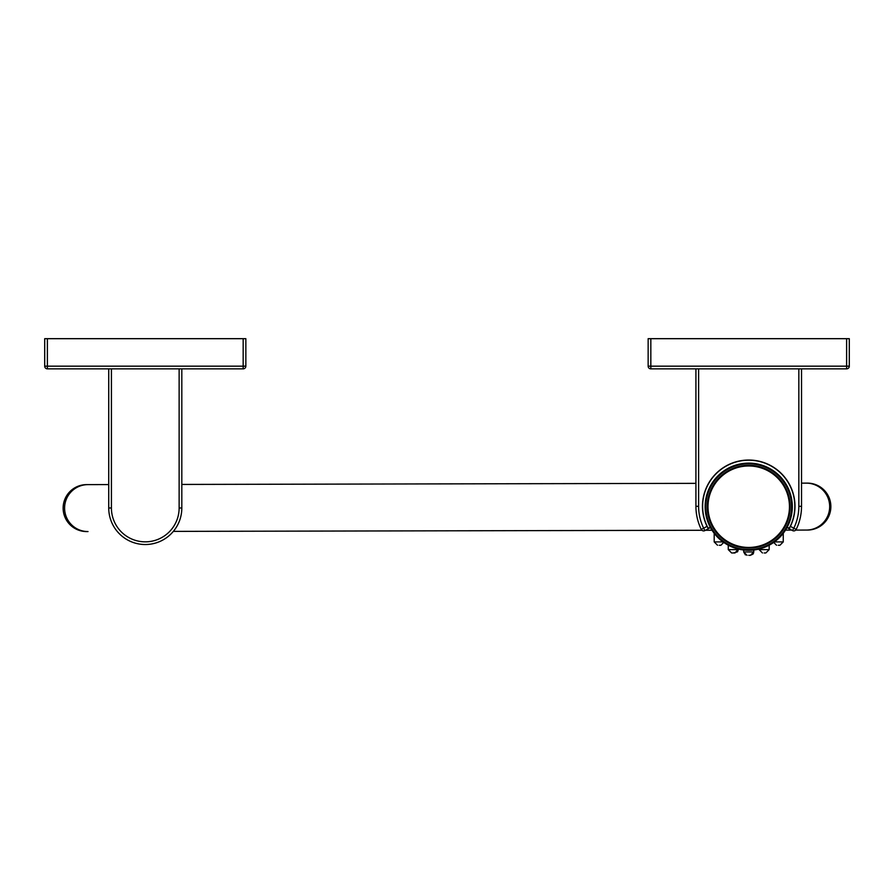 <?xml version="1.0" encoding="UTF-8"?>
<svg xmlns="http://www.w3.org/2000/svg" width="894" height="894" viewBox="0 0 894 894"><rect width="100%" height="100%" fill="white"/><g stroke="black" fill="none" stroke-linecap="round" stroke-linejoin="round"><path stroke-width="1.34" d="M87.333 531.561A23.467 23.467 0 0 1 63.139 508.15A23.467 23.467 0 0 1 87.243 484.637M806.891 530.053A23.467 23.467 0 0 0 830.861 506.54A23.467 23.467 0 0 0 806.79 483.129M108.733 508.049A36.542 36.542 0 0 0 145.309 544.524A36.542 36.542 0 0 0 181.817 507.982A36.542 36.542 0 0 1 145.275 544.524A36.542 36.542 0 0 1 108.733 507.982A36.542 36.542 0 0 0 108.733 508.049M707.322 506.708A41.403 41.403 0 0 1 748.725 465.305A41.403 41.403 0 0 1 790.128 506.708A41.403 41.403 0 0 1 748.725 548.111A41.403 41.403 0 0 1 707.322 506.708A41.403 41.403 0 0 0 748.725 548.111A41.403 41.403 0 0 0 790.128 506.708M705.142 506.708A43.582 43.582 0 0 1 748.725 463.126A43.582 43.582 0 0 1 792.308 506.708A43.582 43.582 0 0 1 748.725 550.291A43.582 43.582 0 0 1 705.142 506.708A43.582 43.582 0 0 0 748.725 550.291A43.582 43.582 0 0 0 792.308 506.708M738.332 549.039L734.98 552.973L731.627 552.973L734.98 552.973L733.303 552.973L737.505 551.822M759.118 549.039L759.118 549.62L769.175 549.62L765.823 552.973L764.146 552.973M719.223 545.262L720.899 545.262L719.223 545.262M778.227 545.262L779.903 545.262L778.227 545.262M748.725 555.319L750.401 555.319L748.725 555.319M737.606 551.699L738.332 549.62L728.275 549.62L731.627 552.973L733.303 552.973M44.7 338.681L44.7 366.171L44.7 338.681L47.382 338.681L47.382 366.171L243.168 366.171L243.168 338.681L47.382 338.681M243.168 338.681L245.85 338.681L245.85 366.171A2.682 2.682 0 0 1 243.168 368.853L47.382 368.853L47.382 366.171L44.7 366.171A2.682 2.682 0 0 0 47.382 368.853A2.682 2.682 0 0 1 44.7 366.171A2.682 2.682 0 0 0 47.382 368.853M108.733 368.853L108.733 507.982L108.733 368.853M181.817 368.853L181.817 507.982A36.542 36.542 0 0 1 145.275 544.524A36.542 36.542 0 0 1 108.733 507.982L111.415 507.982A33.86 33.86 0 0 0 145.275 541.842A33.86 33.86 0 0 0 179.135 507.982L179.135 368.853L179.135 507.982L181.817 507.982M846.618 368.853L846.618 366.171L849.3 366.171A2.682 2.682 0 0 1 846.618 368.853A2.682 2.682 0 0 0 849.3 366.171L849.3 338.681L849.3 366.171A2.682 2.682 0 0 1 846.618 368.853L650.832 368.853A2.682 2.682 0 0 1 648.15 366.171L648.15 338.681L650.832 338.681L650.832 366.171L846.618 366.171L846.618 338.681L650.832 338.681M846.618 338.681L849.3 338.681M790.419 526.342L793.794 528.22L792.497 530.567L789.19 528.734L790.419 526.342A46.264 46.264 0 0 0 748.725 460.041A46.264 46.264 0 0 0 707.031 526.342L708.26 528.734L704.953 530.567A2.682 2.682 0 0 1 701.242 529.393A52.802 52.802 0 0 1 695.923 506.306L695.923 368.853M708.26 528.734L710.428 527.527M787.011 527.527L789.19 528.734A46.264 46.264 0 0 0 789.558 528.041M801.527 368.853L801.527 506.306A52.802 52.802 0 0 1 796.208 529.393A2.682 2.682 0 0 1 792.497 530.567A2.682 2.682 0 0 0 796.208 529.393A52.802 52.802 0 0 0 801.527 506.306L798.845 506.306L798.845 368.853M787.201 527.192L789.234 528.298A46.097 46.097 0 0 0 748.725 460.209A46.097 46.097 0 0 0 708.216 528.298L710.249 527.192M795.727 530.086L806.332 530.064A23.467 23.4 -90.1 0 0 829.677 506.54A23.467 23.4 -90.1 0 0 806.243 483.129L801.527 483.14M86.651 531.572L88.014 531.561A23.467 23.378 -90.1 0 1 64.591 508.15A23.467 23.378 -90.1 0 1 87.925 484.626L86.562 484.637M789.458 506.708A40.733 40.733 0 0 0 748.725 465.975A40.733 40.733 0 0 0 707.992 506.708A40.733 40.733 0 0 0 748.725 547.441A40.733 40.733 0 0 0 789.458 506.708M791.637 506.708A42.912 42.912 0 0 0 748.725 463.796A42.912 42.912 0 0 0 705.813 506.708A42.912 42.912 0 0 0 748.725 549.62A42.912 42.912 0 0 0 791.637 506.708M723.022 541.909L714.194 541.909L717.547 545.262M774.416 541.909L783.256 541.909L779.903 545.262M743.696 550L743.696 551.967L753.754 551.967L753.34 553.576M243.168 366.171L245.85 366.171A2.682 2.682 0 0 1 243.168 368.853L243.168 366.171M111.415 368.853L111.415 507.982M648.15 366.171L650.832 366.171L650.832 368.853A2.682 2.682 0 0 1 648.15 366.171M701.242 529.393L703.656 528.22L704.953 530.567A2.682 2.682 0 0 1 701.242 529.393A52.802 52.802 0 0 1 695.923 506.306L698.605 506.306A50.12 50.12 0 0 0 703.656 528.22L707.031 526.342M796.208 529.393L793.794 528.22A50.12 50.12 0 0 0 798.845 506.306M698.605 368.853L698.605 506.306M791.648 530.086L785.502 530.108M695.923 483.352L181.817 484.436M806.332 530.064L807.438 530.053L806.332 530.064M173.335 531.382L701.935 530.276M705.478 530.276L712.049 530.254M87.925 484.626L108.733 484.582M724.252 541.909L720.899 545.262M738.332 549.62L734.98 552.973M753.027 554.057L750.401 555.319L753.754 551.967L753.273 553.699L753.754 551.967L753.273 553.699L753.754 551.967L750.401 555.319M769.175 549.62L765.823 552.973L769.175 549.62L765.823 552.973L769.175 549.62L765.823 552.973L769.175 549.62L765.823 552.973L769.175 549.62L765.823 552.973L769.175 549.62L765.823 552.973L769.175 549.62L769.175 545.195M783.256 533.305L783.256 541.909M753.754 550L753.754 551.967M743.696 551.967L747.049 555.319L743.696 551.967L747.049 555.319L743.696 551.967L747.049 555.319L743.696 551.967L747.049 555.319L743.696 551.967L745.462 554.928M759.118 549.62L762.47 552.973M773.198 541.909L776.551 545.262M728.275 545.195L728.275 549.62L731.627 552.973L728.275 549.62M714.194 533.305L714.194 541.909"/></g></svg>
